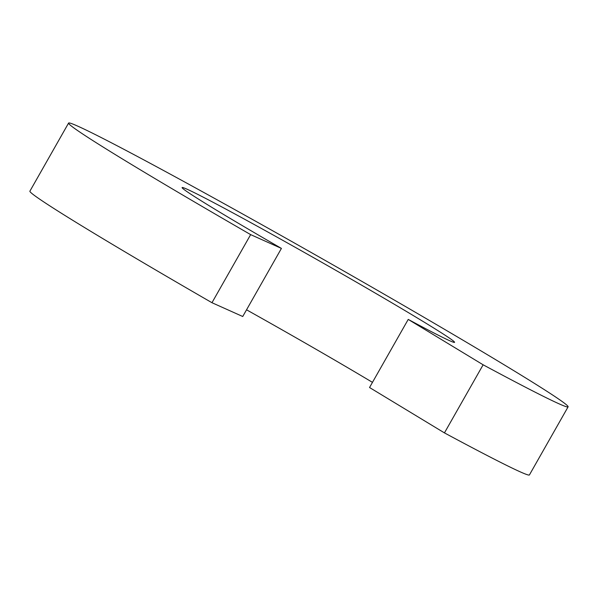 <?xml version="1.0" encoding="UTF-8"?>
<svg xmlns="http://www.w3.org/2000/svg" width="598" height="598" viewBox="0 0 598 598"><rect width="100%" height="100%" fill="white"/><g stroke="black" fill="none" stroke-linecap="round" stroke-linejoin="round"><path stroke-width="0.9" d="M281.419 248.409L250.652 234.625L211.969 302.715L242.736 316.506L281.419 248.409A156.676 3.984 -150.4 0 1 182.106 187.563A156.676 3.984 -150.4 0 1 320.311 261.49A156.676 3.984 -150.4 0 1 454.57 342.34A156.676 3.984 -150.4 0 1 408.225 319.414L369.542 387.511L444.441 432.892A287.249 7.311 -150.4 0 0 529.417 474.932L568.1 406.834A287.249 7.311 -150.4 0 1 483.124 364.795L444.441 432.892M246.54 309.801A156.676 3.984 -150.4 0 1 372.464 382.361M211.969 302.715A287.249 7.311 -150.4 0 1 29.9 191.166L68.583 123.068A287.249 7.311 -150.4 0 1 321.948 258.598A287.249 7.311 -150.4 0 1 568.1 406.834M250.652 234.625A287.249 7.311 -150.4 0 1 68.583 123.068M483.124 364.795L408.225 319.414"/></g></svg>
